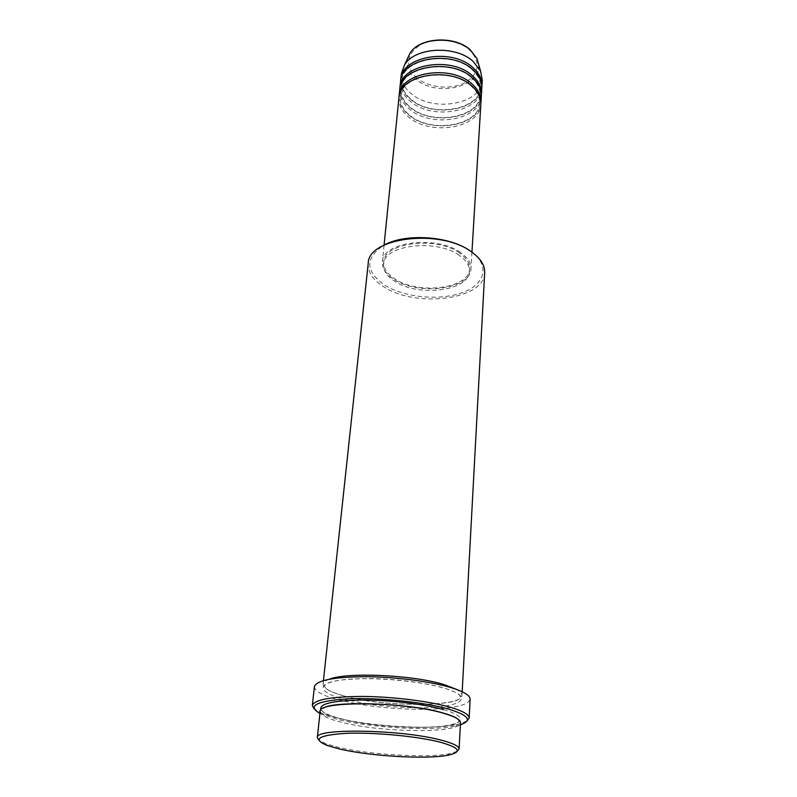 <?xml version="1.0" encoding="UTF-8"?>
<svg xmlns="http://www.w3.org/2000/svg" width="797" height="797" viewBox="0 0 797 797"><rect width="100%" height="100%" fill="white"/><g stroke="black" fill="none" stroke-linecap="round" stroke-linejoin="round"><path stroke-width="0.6" stroke-dasharray="3.98 2.99" d="M398.958 97.593C398.44 105.144 401.967 111.879 409.538 117.797C431.864 136.297 480.611 127.59 480.84 104.178M399.088 96.586C398.988 103.779 402.535 110.185 409.728 115.804C431.615 133.946 479.296 126.026 480.87 103.162M399.765 89.523C399.247 97.124 402.754 103.889 410.296 109.837C432.522 128.427 481.079 119.63 481.328 96.088M399.895 88.527C399.795 95.77 403.322 102.215 410.485 107.854C432.283 126.095 479.794 118.086 481.358 95.082M400.572 81.523C400.054 89.164 403.541 95.969 411.043 101.936C433.169 120.616 481.557 111.739 481.806 88.069M400.702 80.537C400.582 87.819 404.089 94.305 411.232 99.974C432.93 118.305 480.292 110.195 481.846 87.062M457.119 751.362L449.378 753.753C427.262 758.176 369.539 754.769 338.506 747.347L326.162 743.84L318.9 740.244M470.21 250.935C490.394 264.783 485.682 284.031 462.967 292.389C440.512 300.937 405.284 297.799 385.16 285.436C365.175 271.528 364.707 258.148 383.746 245.297M368.214 263.438C367.676 272.205 372.956 280.056 384.074 286.99C416.283 308.26 484.606 299.622 484.676 272.803M319.916 713.464L336.832 719.223C370.017 727.88 431.157 731.417 455.854 725.928L460.397 724.762M466.853 721.165L457.329 724.493C432.074 730.142 369.758 726.545 335.876 717.669L322.994 713.684L314.118 708.872M320.135 711.472C320.255 715.058 327.208 718.615 341.006 722.142C380.876 732.792 461.324 733.698 460.507 722.759M329.44 679.183C325.395 680.628 323.273 682.282 323.064 684.155C323.134 688.12 329.988 691.995 343.617 695.771C383.008 707.208 462.738 707.437 461.981 695.333C462.071 693.45 460.238 691.477 456.482 689.405M460.517 252.519C436.846 234.876 382.092 241.86 382.391 261.745C382.002 268.32 385.947 274.248 394.226 279.518C418.634 295.956 470.947 289.261 470.947 268.868C471.186 263.02 467.709 257.57 460.517 252.519M459.431 252.958C436.487 235.882 383.487 242.647 383.775 261.914C383.397 268.28 387.212 274.019 395.212 279.119C418.843 295.059 469.563 288.564 469.553 268.818C469.792 263.149 466.414 257.859 459.431 252.958M459.271 255.369C436.298 238.333 383.237 245.058 383.536 264.285C383.158 270.631 386.983 276.36 394.993 281.451C418.654 297.351 469.413 290.895 469.413 271.199C469.652 265.54 466.265 260.26 459.271 255.369M314.407 686.665C314.506 691.099 322.277 695.422 337.699 699.627L355.841 703.612M401.379 73.593C400.851 81.274 404.318 88.108 411.78 94.106C433.807 112.865 482.026 103.899 482.285 80.099M356.279 703.691C379.372 707.686 402.634 709.559 426.066 709.31M426.515 709.3C453.603 708.633 468.138 705.265 470.12 699.198M417.2 78.285C404.886 66.44 405.753 55.411 419.8 45.2C433.727 37.1 457.518 39.312 469.453 49.803C481.049 62.365 479.575 73.334 465.03 82.689C451.192 90.011 429.234 87.989 417.2 78.285M407.755 58.051C405.753 65.982 408.582 73.125 416.243 79.481C436.935 97.573 482.633 86.654 478.479 63.74M443.56 709.629C469.204 716.921 463.944 724.752 436.656 726.774C409.668 728.886 366.849 725.32 341.335 718.814C330.018 715.915 323.243 712.907 321.002 709.818M417.409 707.786C458.952 708.264 477.523 698.033 444.846 688.409C419.85 680.668 369.818 676.454 342.82 679.841C315.443 683.099 317.674 692.254 343.288 699.039L365.066 703.572M365.614 703.661C382.59 706.291 399.676 707.666 416.851 707.786M470.569 85.568C476.905 90.988 479.924 96.835 479.615 103.132C479.625 125.189 432.104 133.836 410.475 115.864C403.212 110.185 399.835 103.819 400.333 96.756C400.263 75.277 449.628 66.49 470.569 85.568M471.107 77.389C477.413 82.828 480.412 88.716 480.113 95.052C480.103 117.239 432.761 125.966 411.222 107.914C403.999 102.215 400.632 95.809 401.14 88.696C401.1 67.097 450.265 58.221 471.107 77.389M471.635 69.279C477.911 74.749 480.9 80.666 480.591 87.032C480.581 109.358 433.409 118.165 411.969 100.023C404.776 94.295 401.429 87.859 401.937 80.706C401.927 58.978 450.893 50.032 471.635 69.279M327.428 745.564L326.162 743.84M324.22 715.337L322.994 713.684M457.598 718.894L458.923 720.936C460.726 729.474 380.976 729.823 341.953 719.063C328.633 715.576 321.978 712.528 321.988 709.918L323.622 708.115M344.244 696.02C382.859 707.427 461.931 706.57 460.228 696.927C460.387 694.416 454.987 691.457 444.019 688.07C426.166 682.76 394.575 678.685 368.294 678.556C340.548 679.004 325.963 681.495 324.538 686.018L325.674 688.269C328.364 690.77 334.551 693.35 344.244 696.02M384.074 245.117L382.391 261.745M383.775 261.914L383.536 264.285M323.443 680.588L323.064 684.155M462.17 691.746L461.981 695.333M469.553 268.818L469.413 271.199M471.944 252.201L470.947 268.868M455.854 725.928L457.329 724.493M447.854 755.247L449.378 753.753"/><path stroke-width="1.2" d="M471.944 252.201L480.84 104.178C481.139 97.473 478.001 91.296 471.416 85.638C449.817 65.912 399.167 74.818 398.958 97.593L384.074 245.117M480.87 103.162L480.96 102.146C481.268 95.431 478.13 89.244 471.555 83.585C449.976 63.84 399.377 72.756 399.158 95.57L399.088 96.586M480.96 102.146L481.328 96.088C481.627 89.344 478.509 83.137 471.954 77.458C450.454 57.643 400.004 66.629 399.765 89.523L399.158 95.57M481.358 95.082L481.448 94.076C481.757 87.321 478.628 81.105 472.083 75.426C450.604 55.591 400.214 64.587 399.974 87.521L399.895 88.527M481.448 94.076L481.806 88.069C482.115 81.284 479.007 75.038 472.482 69.339C451.082 49.444 400.831 58.51 400.572 81.523L399.974 87.521M481.846 87.062L481.926 86.066C482.235 79.282 479.127 73.025 472.611 67.327C451.241 47.412 401.04 56.487 400.771 79.541L400.702 80.537M440.273 742.206C417.758 736.348 374.739 732.224 346.834 733.3C318.352 735.093 311.876 739.178 327.428 745.564L339.482 748.971C369.798 756.184 426.295 759.531 447.854 755.247C462.499 752.139 459.969 747.795 440.273 742.206M318.9 740.244L317.326 737.604C314.118 727.91 402.545 729.424 441.707 740.293C453.324 743.372 459.112 746.281 459.092 749.011L457.119 751.362M383.746 245.297C404.986 232.993 449.578 235.872 470.21 250.935M462.17 691.746L484.676 272.803C484.955 265.301 480.481 258.268 471.236 251.703C440.283 228.35 367.746 237.486 368.214 263.438L323.443 680.588M460.397 724.762C472.581 720.568 468.726 715.367 448.831 709.161C424.911 702.207 379.482 697.495 348.329 698.81C316.289 700.952 306.815 705.833 319.916 713.464M314.118 708.872L312.334 705.445C314.407 699.567 331.383 696.558 363.253 696.439C393.469 696.737 429.693 701.28 450.255 707.248C462.908 711.004 469.214 714.6 469.164 718.067L466.853 721.165M459.092 749.011L460.507 722.759C460.536 719.711 454.818 716.523 443.351 713.205C404.647 701.46 317.096 700.673 320.135 711.472L317.326 737.604M456.482 689.405L445.055 684.902C414.878 675.049 347.343 671.831 329.44 679.183M469.164 718.067L470.12 699.198C470.18 695.482 463.934 691.657 451.391 687.721C430.998 681.465 395.063 676.812 365.066 676.693C333.405 677.022 316.529 680.349 314.407 686.665L312.334 705.445M481.926 86.066L482.285 80.099L480.551 71.013L473.01 61.289C455.326 44.931 414.659 47.262 404.547 64.896L401.379 73.593L400.771 79.541M478.479 63.74L477.034 58.679L470.35 50.012C454.738 35.457 419.033 37.549 409.987 53.289L407.755 58.051M365.066 703.572L365.614 703.661M416.851 707.786L417.409 707.786M321.002 709.818C318.71 703.93 332.1 700.673 361.161 700.045C388.826 699.876 423.964 704.01 443.56 709.629M404.547 64.896L409.987 53.289C419.212 37.29 454.629 35.237 470.29 49.842L477.034 58.679L480.551 71.013M323.622 708.115C331.652 700.822 409.11 702.745 442.534 712.857C450.325 715.039 455.346 717.051 457.598 718.894"/></g></svg>
